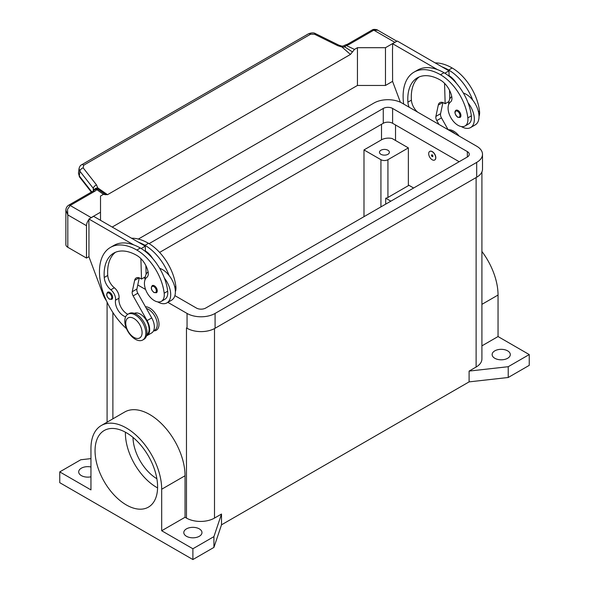 <?xml version="1.0" encoding="UTF-8"?>
<svg xmlns="http://www.w3.org/2000/svg" width="589" height="589" viewBox="0 0 589 589"><rect width="100%" height="100%" fill="white"/><g stroke="black" fill="none" stroke-linecap="round" stroke-linejoin="round"><path stroke-width="0.88" d="M149.091 243.647L383.262 108.45A6.604 3.814 180 0 1 392.605 108.45L467.349 151.601A6.604 3.814 180 0 1 469.286 154.303A6.604 3.814 180 0 1 467.349 156.998L205.738 308.04A6.604 3.814 180 0 1 196.395 308.04L174.889 295.619M459.177 161.717L392.605 123.285A6.604 3.814 0 0 0 383.262 123.285L159.612 252.409M145.063 278.398L143.841 277.699M186.551 327.977A19.82 11.441 180 0 1 186.47 327.933L187.052 328.264A19.82 11.441 0 0 0 215.081 328.264L476.692 177.23A19.82 11.441 0 0 0 482.501 169.139L482.501 154.303A19.82 11.441 180 0 1 476.692 162.395L215.081 313.436A19.82 11.441 180 0 1 187.052 313.436L167.85 302.348M138.341 239.06L373.919 103.053A19.82 11.441 180 0 1 401.948 103.053L476.692 146.212A19.82 11.441 180 0 1 482.501 154.303M145.593 289.493L137.767 284.98M494.797 358.274A9.085 5.242 180 0 1 492.139 354.571A9.085 5.242 180 0 1 497.742 349.719A9.085 5.242 180 0 1 507.644 350.86A9.085 5.242 180 0 1 510.302 354.571A9.085 5.242 180 0 1 504.699 359.415A9.085 5.242 180 0 1 494.797 358.274M90.956 476.803A9.085 5.242 180 0 1 81.356 475.603A9.085 5.242 180 0 1 78.698 471.892A9.085 5.242 180 0 1 90.956 466.981M186.47 536.284A9.085 5.242 180 0 1 183.805 532.581A9.085 5.242 180 0 1 189.415 527.737A9.085 5.242 180 0 1 199.318 528.87A9.085 5.242 180 0 1 201.975 532.581A9.085 5.242 180 0 1 196.365 537.426A9.085 5.242 180 0 1 186.47 536.284M380.928 154.303A4.955 2.864 180 0 1 379.471 152.279A4.955 2.864 180 0 1 382.533 149.635A4.955 2.864 180 0 1 387.93 150.254A4.955 2.864 180 0 1 389.381 152.279A4.955 2.864 180 0 1 386.325 154.922A4.955 2.864 180 0 1 380.928 154.303M126.318 504.935A44.234 25.541 60 0 1 97.428 465.958A44.234 25.541 60 0 1 104.209 430.515A44.234 25.541 60 0 1 126.318 432.701A44.234 25.541 60 0 1 155.216 471.679A44.234 25.541 60 0 1 148.435 507.122A44.234 25.541 60 0 1 126.318 504.935M125.42 432.201A44.234 25.541 -120 0 0 156.689 487.405A44.234 25.541 -120 0 0 157.587 487.906M156.873 478.739A34.324 19.812 60 0 1 133.004 437.399M145.454 306.766A13.216 7.628 60 0 1 159.023 324.222A13.216 7.628 60 0 1 153.574 330.885M145.829 333.19A14.865 8.585 -120 0 0 139.335 318.229A14.865 8.585 -120 0 0 127.879 314.246A14.865 8.585 -120 0 0 124.802 321.049A14.865 8.585 -120 0 0 131.295 336.01A14.865 8.585 -120 0 0 142.744 339.993A14.865 8.585 -120 0 0 145.829 333.19M142.089 332.652A11.559 6.678 -120 0 0 133.909 318.487A11.559 6.678 -120 0 0 125.737 323.214A11.559 6.678 -120 0 0 133.909 337.372A11.559 6.678 -120 0 0 142.089 332.652M142.744 339.993L143.915 339.323A14.865 8.585 -120 0 0 146.992 332.513A14.865 8.585 -120 0 0 140.506 317.559A14.865 8.585 -120 0 0 129.05 313.576L127.879 314.246M125.648 316.772A11.559 6.678 60 0 1 115.496 300.213A8.261 4.771 -120 0 0 110.842 289.781A11.559 6.678 60 0 1 104.238 277.478A46.244 26.704 60 0 1 113.706 253.152A46.244 26.704 60 0 1 136.832 255.442A16.514 9.534 60 0 1 148.075 271.757A8.261 4.771 60 0 1 146.86 277.309A14.04 8.106 -120 0 0 144.526 285.113A14.04 8.106 -120 0 0 151.218 298.225A14.04 8.106 -120 0 0 161.371 301.318A14.04 8.106 -120 0 0 164.176 293.204A39.065 22.559 -120 0 0 136.832 250.053A52.855 30.518 -120 0 0 110.408 247.432A52.855 30.518 -120 0 0 126.547 328.75M146.786 334.788A12.391 7.149 -120 0 0 147.206 334.464A12.391 7.149 -120 0 0 146.3 320.254A12.391 7.149 -120 0 0 134.41 313.355M153.501 330.922L154.708 330.23A12.391 7.149 -120 0 0 155.378 329.744A12.391 7.149 -120 0 0 155.879 318.281A12.391 7.149 -120 0 0 146.411 308.467M161.371 301.318L164.876 299.293A14.04 8.106 -120 0 0 167.681 291.18A39.065 22.559 -120 0 0 164.397 278.148A18.171 10.492 60 0 1 170.7 294.552A18.171 10.492 60 0 1 166.937 302.871L171.613 300.169A18.171 10.492 -120 0 0 175.375 291.857A18.171 10.492 -120 0 0 169.072 275.453A39.065 22.559 -120 0 0 145.004 245.326A52.855 30.518 -120 0 0 138.43 242.204L93.622 216.332L88.946 219.034L133.755 244.899A52.855 30.518 -120 0 0 113.913 245.407L110.408 247.432M159.685 268.334A18.171 10.492 60 0 1 169.072 275.453M145.012 279.885A18.171 10.492 60 0 1 145.004 279.716A18.171 10.492 60 0 1 148.097 271.853M157.27 290.841A4.13 2.385 60 0 1 156.416 292.733L154.023 292.564C151.152 290.097 150.578 287.771 152.286 285.584A4.13 2.385 60 0 1 154.355 285.79A4.13 2.385 60 0 1 157.27 290.841M112.654 297.452A4.13 2.385 60 0 1 111.8 299.345L109.407 299.168C106.543 296.701 105.961 294.375 107.669 292.188A4.13 2.385 60 0 1 109.738 292.394A4.13 2.385 60 0 1 112.654 297.452M428.689 153.692A4.955 2.864 -120 0 0 430.853 158.684A4.955 2.864 -120 0 0 434.675 160.009A4.955 2.864 -120 0 0 435.698 157.742A4.955 2.864 -120 0 0 433.533 152.757A4.955 2.864 -120 0 0 429.72 151.425A4.955 2.864 -120 0 0 428.689 153.692M429.779 151.395A4.955 2.864 60 0 1 429.837 151.358A4.955 2.864 60 0 1 433.651 152.684A4.955 2.864 60 0 1 435.816 157.675A4.955 2.864 60 0 1 434.792 159.943A4.955 2.864 60 0 1 434.734 159.972M432.9 156.122A0.994 0.574 -120 0 0 432.193 154.907A0.994 0.574 -120 0 0 431.494 155.312A0.994 0.574 -120 0 0 432.193 156.527A0.994 0.574 -120 0 0 432.9 156.122M432.819 155.945A0.714 0.412 -120 0 0 431.803 155.356A0.714 0.412 -120 0 0 432.819 155.945M479.026 116.372A14.04 8.106 -120 0 0 479.512 111.144A39.065 22.559 -120 0 0 452.168 67.993A52.855 30.518 -120 0 0 435.175 62.898M409.164 107.22A11.559 6.678 60 0 1 407.897 102.162A46.244 26.704 60 0 1 417.365 77.836A46.244 26.704 60 0 1 440.491 80.126A16.514 9.534 60 0 1 451.726 96.441A8.261 4.771 60 0 1 450.519 102A14.04 8.106 -120 0 0 448.177 109.797A14.04 8.106 -120 0 0 454.87 122.91A14.04 8.106 -120 0 0 465.023 126.002L468.527 123.977A14.04 8.106 -120 0 0 471.34 115.864A39.065 22.559 -120 0 0 468.056 102.832A39.065 22.559 -120 0 0 443.996 72.712A52.855 30.518 -120 0 0 437.413 69.59L392.605 43.719L392.605 48.975M465.023 126.002A14.04 8.106 -120 0 0 467.835 117.888A39.065 22.559 -120 0 0 440.491 74.737A52.855 30.518 -120 0 0 414.06 72.116A52.855 30.518 -120 0 0 403.671 104.054M451.748 96.544A18.171 10.492 -120 0 0 448.663 104.408A18.171 10.492 -120 0 0 448.663 104.577M461.364 126.569A18.171 10.492 -120 0 0 470.596 127.555A18.171 10.492 -120 0 0 474.359 119.236A18.171 10.492 -120 0 0 468.056 102.832M463.344 93.018A18.171 10.492 60 0 1 472.724 100.137A18.171 10.492 60 0 1 479.026 116.541A18.171 10.492 60 0 1 475.264 124.861L470.596 127.555M455.945 110.268A4.13 2.385 60 0 1 458.006 110.474A4.13 2.385 60 0 1 460.929 115.532A4.13 2.385 60 0 1 460.068 117.417L457.675 117.248C454.745 114.104 454.171 111.777 455.945 110.268M65.88 210.14L67.809 214.919L67.529 209.36L70.143 205.48L94.593 191.366A9.91 5.721 0 0 0 96.699 189.57A3.306 2.091 -54.7 0 1 98.297 189.408L96.574 184.99L83.159 167.85L83.712 165.207L310.594 34.214A3.306 1.907 -120 0 0 308.85 33.654A3.306 1.907 -120 0 0 308.548 33.772A3.306 1.907 -120 0 0 308.54 33.772L81.65 164.765A3.306 1.907 60 0 1 81.657 164.765A3.306 1.907 60 0 1 81.959 164.648A3.306 1.907 60 0 1 83.712 165.207M88.946 256.657L86.495 258.07L86.495 225.705A6.604 3.814 -60 0 1 87.864 221.103A6.604 3.814 -60 0 1 88.946 219.542M65.872 210.317L65.872 244.59A6.604 3.814 0 0 0 67.809 247.284L67.809 214.919L86.495 225.705M91.766 191.881L79.301 175.942L78.462 173.247L79.059 168.528L79.898 171.222A3.306 1.981 -38 0 1 80.98 169.212A3.306 1.981 -38 0 1 83.159 167.85M79.095 168.292L79.059 168.528C79.618 166.488 80.487 165.229 81.657 164.765A3.306 1.907 60 0 0 81.591 164.802M310.594 34.214L314.57 34.243L337.799 45.714L341.988 47.024L344.933 47.01A3.306 1.701 -64.8 0 1 346.236 45.493A9.91 5.721 0 0 0 349.358 44.278L373.801 30.164L377.792 30.23L396.876 41.252M349.358 44.278A3.306 1.907 -120 0 0 347.701 44.116L372.152 30.002A3.306 1.907 -120 0 1 373.801 30.164L394.821 42.305A6.604 3.814 -60 0 1 395.86 41.841M90.132 218.35A6.604 3.814 -60 0 1 91.17 217.613L100.513 212.224L100.513 196.041L103.473 194.326L96.699 189.57A3.306 2.481 -143.5 0 0 94.041 190.299A3.306 3.306 0 0 1 97.104 188.988A3.306 3.129 97.1 0 1 97.119 188.988A3.306 3.129 97.1 0 1 98.297 189.408L101.602 191.675M94.593 191.366A3.306 1.907 60 0 0 92.937 191.204L68.493 205.318A3.306 1.907 60 0 1 70.143 205.48L91.17 217.613M342.084 46.185L341.988 47.024L350.44 54.438L352.458 51.928L344.933 47.01L344.057 45.706L342.084 46.185L338.859 45.176A3.306 1.009 -63.7 0 1 338.881 45.191M91.361 192.11L79.559 177.024A3.306 1.981 142 0 0 79.567 177.031A3.306 1.981 142 0 1 79.301 175.942L79.898 171.222L93.305 188.362A3.306 1.981 -38 0 1 94.387 186.352A3.306 1.981 -38 0 1 96.574 184.99M337.799 45.714A3.306 1.009 -63.7 0 1 338.859 45.176L315.63 33.706A3.306 1.009 -63.7 0 1 315.652 33.72M94.24 190.056A3.306 2.415 -6.4 0 1 97.87 187.965L107.515 194.694L350.44 54.438M93.305 190.969L93.305 188.362L94.122 190.195M394.821 42.305L385.478 47.694L357.449 47.694L354.49 49.41L346.236 45.493A3.306 1.06 76.2 0 0 345.448 44.985A3.306 3.306 0 0 0 344.064 45.706M352.458 51.928L354.49 49.41M107.515 194.694L105.505 194.503L101.183 191.381M105.725 194.745L103.473 194.326M112.19 227.059L357.449 85.457L357.449 47.694M357.449 85.457L385.478 85.457L392.605 81.341M86.495 258.07L67.809 247.284M100.513 220.315L100.513 212.224M88.946 224.291L88.946 256.789L103.016 294.353A16.514 9.534 60 0 0 106.454 300.795M88.829 224.357L88.946 219.034M417.527 112.05A11.559 6.678 60 0 1 411.402 100.137A46.244 26.704 60 0 1 419.184 76.945M438.96 124.426L436.795 120.59A4.955 2.864 60 0 1 435.897 116.401L438.282 105.07A8.261 4.771 60 0 1 439.865 102.648A8.261 4.771 60 0 1 443.996 103.053L445.159 103.73L444.555 83.321M444.835 73.213L448.936 70.849L449.09 76.209M449.51 90.264L449.775 99.018M442.921 102.552L440.565 113.706A4.955 2.864 -120 0 0 441.47 117.896L448.133 129.72M392.605 43.719L397.273 41.024L448.936 70.849M392.488 49.042L392.605 81.481L400.38 102.243M445.159 103.73L448.928 101.551M437.413 69.59A52.855 30.518 -120 0 0 417.564 70.098L414.06 72.116M449.076 75.657A16.514 9.534 60 0 1 456.438 83.314M472.724 100.137A39.065 22.559 -120 0 0 448.663 70.017A52.855 30.518 -120 0 0 442.081 66.888M455.209 133.806A14.865 8.585 -120 0 0 449.827 130.699M459.125 136.066A14.865 8.585 -120 0 0 448.244 129.786M408.368 184.983L413.625 188.016M127.842 314.268A11.559 6.678 60 0 1 119 298.189A8.261 4.771 -120 0 0 114.347 287.763A11.559 6.678 60 0 1 107.743 275.453A46.244 26.704 60 0 1 115.525 252.254M140.896 258.637L141.507 279.046L140.337 278.369A8.261 4.771 -120 0 0 136.206 277.964A8.261 4.771 -120 0 0 134.631 280.386L132.238 291.717A4.955 2.864 -120 0 0 133.143 295.906L147.066 320.615A13.216 7.628 60 0 1 146.941 335.664A13.216 7.628 60 0 1 146.506 335.885M138.43 242.204L145.277 246.158L141.176 248.529M145.277 276.867L141.507 279.046M146.116 274.334L145.858 265.58M145.439 251.518L145.424 250.973A16.514 9.534 60 0 1 152.779 258.63M145.277 246.158L145.424 250.973M146.941 335.664L151.616 332.969A13.216 7.628 -120 0 0 151.734 317.92L137.811 293.204A4.955 2.864 60 0 1 136.913 289.022L139.262 277.868M164.397 278.148A39.065 22.559 -120 0 0 140.337 248.028A52.855 30.518 -120 0 0 133.755 244.899M166.937 302.871A18.171 10.492 60 0 1 157.705 301.885M175.375 291.688A14.04 8.106 -120 0 0 175.853 286.46A39.065 22.559 -120 0 0 148.509 243.309A52.855 30.518 -120 0 0 131.516 238.214M481.912 345.861L498.044 336.547L498.044 295.037A50.013 28.876 -120 0 0 481.912 251.466M498.044 336.547L529.246 354.571L529.246 365.357L508.226 377.49L469.102 381.878L221.508 524.821L213.917 547.409L192.89 559.55L59.754 482.678L59.754 471.892L80.774 459.759L90.956 458.617M481.912 171.892L481.912 358.951A19.82 11.441 180 0 1 476.111 367.043L469.102 371.085L508.226 366.704L529.246 354.571M101.315 425.508L124.677 412.02A50.013 28.876 60 0 1 163.212 425.42A50.013 28.876 60 0 1 185.042 475.75L185.042 517.26L161.688 530.748L161.688 489.238A50.013 28.876 -120 0 0 139.858 438.901A50.013 28.876 -120 0 0 101.315 425.508A50.013 28.876 -120 0 0 90.956 448.398L90.956 489.908L59.754 471.892M192.89 559.55L192.89 548.764L161.688 530.748M221.508 524.821L221.508 514.035L214.499 518.084A19.82 11.441 180 0 1 186.47 518.084L185.042 517.26M221.508 514.035L213.917 536.623L192.89 548.764M390.853 201.166L385.714 198.198A4.955 2.864 0 0 0 387.93 197.455L408.368 185.66L408.368 147.898L387.93 159.7A4.955 2.864 180 0 1 380.928 159.7L363.987 149.923L381.51 139.807A9.91 5.721 180 0 1 392.141 138.525L408.368 147.898M385.714 204.133L385.714 198.198M363.987 216.671L363.987 149.923M508.226 377.49L508.226 366.704M469.102 381.878L469.102 371.085M213.917 547.409L213.917 536.623M385.478 85.457L385.478 47.694M467.349 151.601L467.349 156.998M392.605 108.45L392.605 123.285M383.262 108.45L383.262 123.285M476.692 162.395L476.692 177.23M187.052 313.436L187.052 328.264M215.081 313.436L215.081 328.264M156.335 290.841A3.468 2.003 -120 0 0 153.884 286.593A3.468 2.003 -120 0 0 151.432 288.014A3.468 2.003 -120 0 0 153.884 292.262A3.468 2.003 -120 0 0 156.335 290.841M111.726 297.452A3.468 2.003 -120 0 0 109.267 293.204A3.468 2.003 -120 0 0 106.815 294.618A3.468 2.003 -120 0 0 109.267 298.866A3.468 2.003 -120 0 0 111.726 297.452M479.512 111.144L478.437 111.763M471.34 115.864L467.835 117.888M457.543 111.284A3.468 2.003 -120 0 0 455.091 112.698A3.468 2.003 -120 0 0 457.543 116.946A3.468 2.003 -120 0 0 459.994 115.532A3.468 2.003 -120 0 0 457.543 111.284M347.701 44.116L345.448 44.985M314.57 34.243A3.306 1.009 -63.7 0 1 315.63 33.706C314.011 32.594 311.655 32.616 308.548 33.772M438.282 105.07L442.751 102.493M435.897 116.401L440.565 113.706M436.795 120.59L441.47 117.896M411.402 100.137L407.897 102.162M443.996 72.712L440.491 74.737M452.168 67.993L448.663 70.017M395.521 124.971L395.521 140.476M139.1 277.809L134.631 280.386M136.913 289.022L132.238 291.717M137.811 293.204L133.143 295.906M151.734 317.92L147.066 320.615M174.786 287.079L175.853 286.46M145.004 245.326L148.509 243.309M115.496 300.213L119 298.189M110.842 289.781L114.347 287.763M104.238 277.478L107.743 275.453M164.176 293.204L167.681 291.18M136.832 250.053L140.337 248.028M498.044 295.037L481.912 304.351M161.688 489.238L185.042 475.75M186.47 518.084L186.47 327.933M112.889 418.823L112.889 312.516M387.93 159.7L387.93 197.455M380.928 159.7L380.928 206.894M381.51 124.294L381.51 139.807M476.111 367.043L476.111 177.561M214.499 518.084L214.499 328.588M372.152 30.002C373.941 28.647 377.998 29.943 377.799 30.238M92.937 191.204L94.041 190.299M65.872 210.332C65.894 208.241 66.771 206.57 68.493 205.318M79.567 177.031L78.462 173.247M107.088 422.173L107.088 302.157"/></g></svg>
